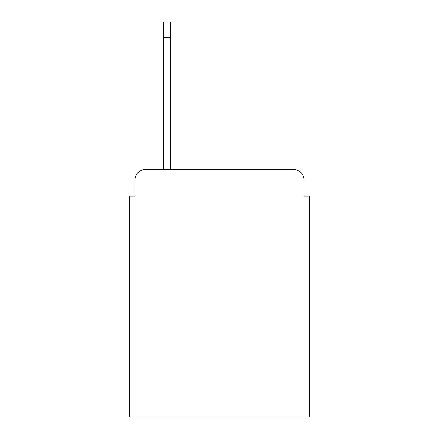 <?xml version="1.0" encoding="UTF-8"?>
<svg xmlns="http://www.w3.org/2000/svg" width="439" height="439" viewBox="0 0 439 439"><rect width="100%" height="100%" fill="white"/><g stroke="black" fill="none" stroke-linecap="round" stroke-linejoin="round"><path stroke-width="0.66" d="M134.987 179.99L134.987 196.211L134.987 179.99A10.465 10.465 0 0 1 145.452 169.525L163.769 169.525L163.769 21.95L170.568 21.95L170.568 169.525L293.548 169.525L145.452 169.525M304.013 196.211L304.013 179.99L304.013 196.211L309.248 196.211L309.248 417.05L129.752 417.05L129.752 196.211L134.987 196.211M304.013 179.99A10.465 10.465 0 0 0 293.548 169.525M163.769 37.65L170.568 37.65"/></g></svg>
